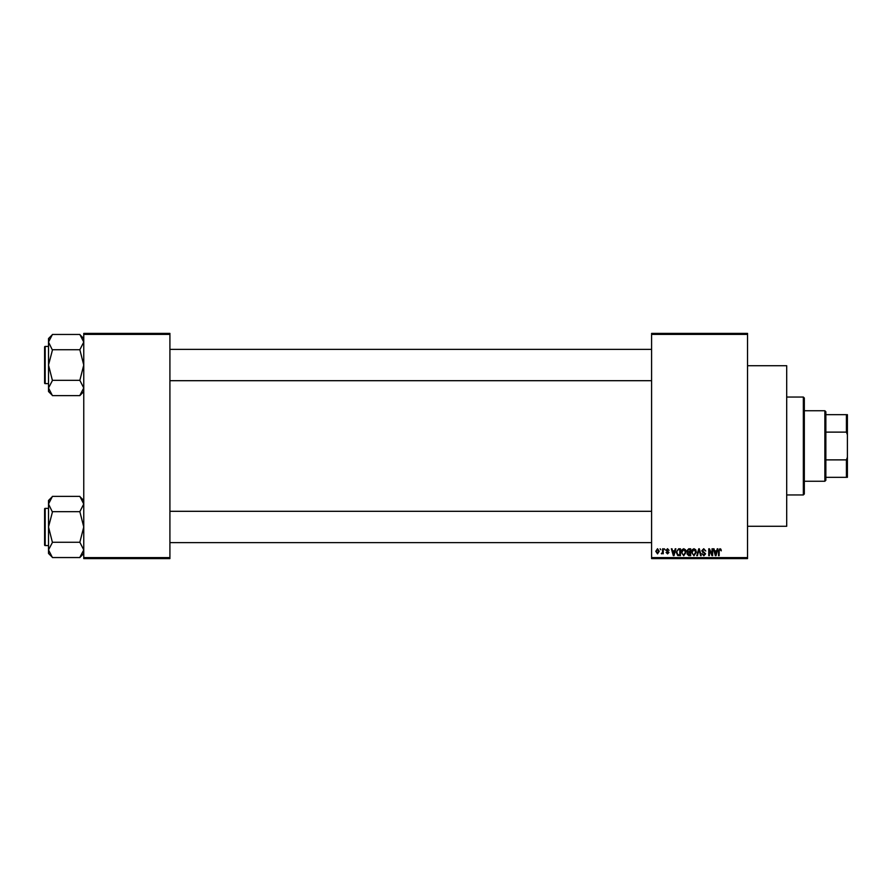<?xml version="1.0" encoding="UTF-8"?>
<svg xmlns="http://www.w3.org/2000/svg" width="892" height="892" viewBox="0 0 892 892"><rect width="100%" height="100%" fill="white"/><g stroke="black" fill="none" stroke-linecap="round" stroke-linejoin="round"><path stroke-width="1.34" d="M747.541 365.72L786.699 365.72L786.699 526.28L747.541 526.28M747.541 334.388L651.595 334.388L651.595 333.407L747.541 333.407L747.541 558.593L651.595 558.593L651.595 557.611L747.541 557.611M660.136 548.803L660.76 549.773L660.136 548.803M664.406 548.803L665.031 549.773L664.406 548.803M675.244 548.803L675.891 548.803L673.995 555.649L673.337 555.649L671.353 548.803L672.011 548.803L672.546 550.843L674.698 550.843L675.244 548.803M685.513 549.784L686.126 552.137L683.718 555.738L681.321 552.215L681.945 549.751L683.729 548.714L685.513 549.784M695.749 549.784L696.362 552.137L693.954 555.738L691.556 552.215L692.181 549.751L693.965 548.714L695.749 549.784M703.732 548.714L705.795 551.022L703.677 549.505L702.417 550.687L705.617 553.865L703.844 555.738L701.971 553.698L703.821 554.935L704.803 553.14L702.74 552.326L701.792 550.698L703.732 548.714M717.246 548.803L717.904 548.803L716.008 555.649L715.351 555.649L713.366 548.803L714.013 548.803L714.559 550.843L716.711 550.843L717.246 548.803M651.595 334.388L651.595 557.611M720.914 549.193L721.282 550.843L719.911 549.505L719.242 550.029L719.153 555.649L718.528 555.649L718.528 551L719.933 548.714L720.914 549.193M712.028 548.803L712.652 548.803L712.652 555.649L711.983 555.649L709.363 550.152L709.363 555.649L708.739 555.649L708.739 548.803L709.408 548.803L712.028 554.278L712.028 548.803M698.737 548.803L699.35 548.803L701.19 555.649L700.543 555.649L699.083 549.595L697.433 555.649L696.775 555.649L698.737 548.803M688.736 548.803L690.664 548.803L690.664 555.649L688.736 555.649L687.018 553.932L687.687 552.494L686.84 550.81L688.736 548.803M678.611 548.803L680.429 548.803L680.429 555.649L677.697 555.526L676.247 552.26L678.611 548.803M667.517 548.714L669.045 550.308L667.472 549.416L666.636 550.197L668.955 552.449L667.551 553.876L666.101 552.449L667.528 553.163L668.331 552.549L666.012 550.319L667.517 548.714M662.633 548.803L663.258 548.803L663.258 553.787L662.633 552.984L661.886 553.876L661.295 553.609L662.511 552.404L662.633 548.803M657.516 548.714L659.244 551.289L657.516 553.876L655.776 551.345L657.516 548.714M169.915 558.593L83.759 558.593L83.759 557.611L169.915 557.611L169.915 558.593M169.915 334.388L83.759 334.388L83.759 333.407L169.915 333.407L169.915 557.611M83.759 334.388L83.759 557.611M715.919 553.642L716.499 551.646L714.771 551.646L715.629 554.935L715.919 553.642M693.954 554.935L695.738 552.126L693.965 549.505L692.181 552.237L692.448 553.787L693.954 554.935M690.04 554.846L690.04 552.806L688.223 552.873L687.643 553.821L690.04 554.846M690.04 552.003L690.04 549.595L688.078 549.684L687.464 550.799L690.04 552.003M683.718 554.935L685.502 552.126L683.729 549.505L681.945 552.237L682.213 553.787L683.718 554.935M679.804 554.846L679.804 549.595L678.689 549.595L677.117 550.598L676.872 552.271L677.82 554.712L679.804 554.846M673.906 553.642L674.486 551.646L672.758 551.646L673.627 554.935L673.906 553.642M657.527 553.163L658.631 551.289L657.493 549.416L656.401 551.289L657.527 553.163M803.346 397.052L804.328 398.033L804.328 493.967L803.346 494.948L803.346 397.052L786.699 397.052M83.759 391.521L79.845 395.624L52.427 395.624L48.514 387.975L52.427 380.505L48.514 365.04L52.427 350.11L48.514 342.093L52.427 334.455L79.845 334.455L83.759 342.093L79.845 349.742L52.427 349.742M52.427 395.435L48.514 391.521L48.514 338.547L52.427 334.634M44.6 348.393L44.6 347.021A0.591 0.591 0 0 1 45.191 346.43L45.191 383.638A0.591 0.591 0 0 1 44.6 383.047L44.6 347.021A0.591 0.591 0 0 1 45.191 346.43L48.514 346.43M45.191 383.638L48.514 383.638M79.845 349.742L83.759 365.04L79.845 380.327L52.427 380.327M79.845 380.327L83.759 387.975L79.845 395.435M79.845 334.634L83.759 338.547M824.877 481.245L824.877 410.755L825.858 411.736L825.858 480.264L824.877 481.245L804.328 481.245M824.877 410.755L804.328 410.755M847.4 477.332L846.419 477.332L846.419 459.882L847.4 457.25L847.4 477.332M825.858 477.332L846.419 477.332M825.858 414.668L847.4 414.668L847.4 457.25M825.858 459.882L846.419 459.882M847.4 434.75L846.419 432.118L846.419 414.668M825.858 432.118L846.419 432.118M44.6 383.047L44.6 381.676M83.759 553.453L79.845 557.545L52.427 557.545L48.514 549.907L52.427 542.436L48.514 526.96L52.427 512.041L48.514 504.025L52.427 496.376L79.845 496.376L83.759 504.025L79.845 511.673L52.427 511.673M52.427 557.366L48.514 553.453L48.514 500.479L52.427 496.565M44.6 510.324L44.6 508.953A0.591 0.591 0 0 1 45.191 508.362L45.191 545.57A0.591 0.591 0 0 1 44.6 544.979L44.6 508.953A0.591 0.591 0 0 1 45.191 508.362L48.514 508.362M45.191 545.57L48.514 545.57M79.845 511.673L83.759 526.96L79.845 542.258L52.427 542.258M79.845 542.258L83.759 549.907L79.845 557.366M79.845 496.565L83.759 500.479M44.6 544.979L44.6 543.607M803.346 494.948L786.699 494.948M651.595 349.374L169.915 349.374M651.595 380.694L169.915 380.694M169.915 542.626L651.595 542.626M169.915 511.306L651.595 511.306"/></g></svg>
